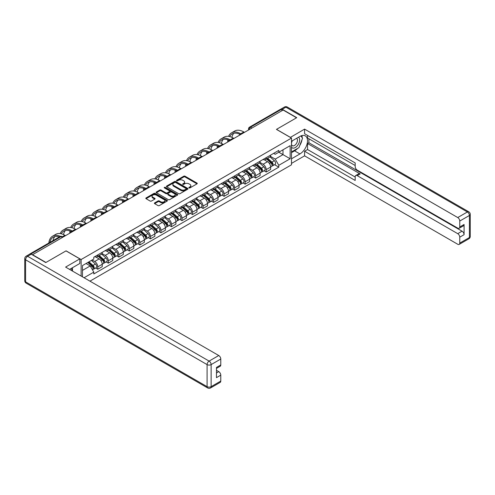<?xml version="1.0" encoding="UTF-8"?>
<svg xmlns="http://www.w3.org/2000/svg" width="495" height="495" viewBox="0 0 495 495"><rect width="100%" height="100%" fill="white"/><g stroke="black" fill="none" stroke-linecap="round" stroke-linejoin="round"><path stroke-width="0.74" d="M189.022 187.914A0.656 0.377 0 0 0 189.95 187.914L196.985 183.849A0.934 0.538 0 0 0 197.258 183.466A0.934 0.538 0 0 0 196.985 183.082L185.062 176.201A0.934 0.538 0 0 0 183.738 176.201L176.703 180.267A0.656 0.377 0 0 0 177.631 180.799L178.54 180.273A2.995 1.732 0 0 1 182.779 180.273L183.775 180.848A2.995 1.732 0 0 1 184.654 182.073A2.995 1.732 0 0 1 183.775 183.292L182.865 183.818A0.656 0.377 0 0 0 183.787 184.357L184.703 183.831A2.995 1.732 0 0 1 188.942 183.831L189.931 184.406A2.995 1.732 0 0 1 190.81 185.625A2.995 1.732 0 0 1 189.931 186.85L189.022 187.376A0.656 0.377 0 0 0 189.022 187.914L189.022 187.376M154.669 202.888A0.934 0.538 0 0 0 154.391 203.272A0.934 0.538 0 0 0 154.669 203.655L158.01 205.586A0.934 0.538 0 0 0 159.334 205.586L167.149 201.075A0.934 0.538 0 0 0 167.428 200.692A0.934 0.538 0 0 0 167.149 200.308L155.232 193.427A0.934 0.538 0 0 0 153.908 193.427L146.093 197.938A0.934 0.538 0 0 0 145.815 198.322A0.934 0.538 0 0 0 146.093 198.705L150.127 201.038A0.934 0.538 0 0 0 151.451 201.038L154.799 199.108A0.934 0.538 0 0 0 155.071 198.724A0.934 0.538 0 0 0 154.799 198.34L152.794 197.183A2.506 1.448 0 0 1 152.064 196.162A2.506 1.448 0 0 1 153.611 194.826A2.506 1.448 0 0 1 156.34 195.135L164.185 199.671A2.506 1.448 0 0 1 164.922 200.692A2.506 1.448 0 0 1 163.375 202.028A2.506 1.448 0 0 1 160.646 201.713L159.334 200.958A0.934 0.538 0 0 0 158.01 200.958L154.669 202.888L154.669 203.655M81.118 259.535L66.07 250.847L45.967 262.455L32.54 254.708L283.128 110.032L296.548 117.785L276.445 129.393L291.493 138.08L81.118 259.535L81.118 276.055M178.608 193.694A0.934 0.538 0 0 0 179.933 193.694L187.747 189.183A0.934 0.538 0 0 0 188.02 188.799A0.934 0.538 0 0 0 187.747 188.416L175.824 181.535A0.934 0.538 0 0 0 174.5 181.535L166.685 186.046A0.934 0.538 0 0 0 166.413 186.429A0.934 0.538 0 0 0 166.685 186.813L178.608 193.694M164.662 188.051A0.656 0.377 0 0 1 165.33 188.143L165.33 187.364L177.451 194.362A0.934 0.538 0 0 1 177.724 194.745A0.934 0.538 0 0 1 177.451 195.129L169.637 199.64A0.934 0.538 0 0 1 168.306 199.64L156.389 192.759L159.73 190.841L159.73 190.061L156.389 191.992A0.934 0.538 0 0 0 156.117 192.376A0.934 0.538 0 0 0 156.389 192.759L156.389 191.992M159.73 190.841A0.934 0.538 0 0 1 161.054 190.841L161.054 190.061A0.934 0.538 0 0 0 159.73 190.061M161.054 190.061L165.893 192.852A0.934 0.538 0 0 0 167.217 192.852L169.432 191.571A0.934 0.538 0 0 0 169.711 191.188A0.934 0.538 0 0 0 169.432 190.81L164.402 187.902A0.656 0.377 0 0 1 165.33 187.364M89.954 281.154L291.493 164.804L291.493 138.08M29.756 254.096A1.906 1.101 -120 0 0 29.49 254.183A1.906 1.101 -120 0 0 29.285 254.368M251.887 128.069L250.47 127.252A1.906 1.101 60 0 0 249.517 127.153L280.077 109.506A1.906 1.101 60 0 1 281.03 109.605L250.47 127.252A1.906 1.101 120 0 0 249.121 129.585L249.121 129.665M282.447 110.422L281.03 109.605M266.186 157.67A4.387 2.537 60 0 1 265.283 159.644L269.732 157.07A4.387 2.537 -120 0 0 270.641 155.102M259.869 162.397L263.086 164.253A4.387 2.537 60 0 1 266.192 169.63L270.641 167.062A4.387 2.537 -120 0 0 267.541 161.686L264.349 159.842M270.641 167.062L270.641 169.439L266.192 172.006L264.052 170.775M265.283 159.644A4.387 2.537 60 0 1 263.117 159.446M266.192 169.63L266.192 172.006M255.661 163.746A4.387 2.537 60 0 1 254.758 165.72L259.207 163.146A4.387 2.537 -120 0 0 260.116 161.178M253.527 176.851L255.661 178.082L260.116 175.515L260.116 173.139A4.387 2.537 -120 0 0 257.016 167.762L253.824 165.924M254.758 165.72A4.387 2.537 60 0 1 252.592 165.522M249.344 168.473L252.561 170.329A4.387 2.537 60 0 1 255.661 175.706L255.661 178.082M245.136 169.828A4.387 2.537 60 0 1 244.227 171.796L248.682 169.228A4.387 2.537 -120 0 0 249.591 167.254M243.002 182.927L245.136 184.159L249.591 181.591L249.591 179.215A4.387 2.537 -120 0 0 246.485 173.838L243.299 172M244.227 171.796A4.387 2.537 60 0 1 242.067 171.598M238.819 174.549L242.036 176.412A4.387 2.537 60 0 1 245.136 181.783L245.136 184.159M234.611 175.904A4.387 2.537 60 0 1 233.702 177.872L238.157 175.304A4.387 2.537 -120 0 0 239.066 173.33M232.477 189.003L234.611 190.241L239.066 187.667L239.066 185.291A4.387 2.537 -120 0 0 235.96 179.914L232.774 178.076M233.702 177.872A4.387 2.537 60 0 1 231.542 177.674M228.294 180.632L231.512 182.488A4.387 2.537 60 0 1 234.611 187.859L234.611 190.241M224.087 181.981A4.387 2.537 60 0 1 223.177 183.948L227.632 181.38A4.387 2.537 -120 0 0 228.542 179.407M221.952 195.079L224.087 196.317L228.542 193.743L228.542 191.367A4.387 2.537 -120 0 0 225.435 185.99L222.249 184.152M223.177 183.948A4.387 2.537 60 0 1 221.018 183.75M217.769 186.708L220.987 188.564A4.387 2.537 60 0 1 224.087 193.941L224.087 196.317M213.562 188.057A4.387 2.537 60 0 1 212.652 190.024L217.107 187.457A4.387 2.537 -120 0 0 218.017 185.483M211.427 201.162L213.562 202.393L218.017 199.819L218.017 197.443A4.387 2.537 -120 0 0 214.91 192.066L211.724 190.228M212.652 190.024A4.387 2.537 60 0 1 210.493 189.826M207.244 192.784L210.455 194.64A4.387 2.537 60 0 1 213.562 200.017L213.562 202.393M203.037 194.133A4.387 2.537 60 0 1 202.127 196.1L206.582 193.533A4.387 2.537 -120 0 0 207.492 191.565M200.902 207.238L203.037 208.469L207.492 205.895L207.492 203.519A4.387 2.537 -120 0 0 204.386 198.142L201.199 196.305M202.127 196.1A4.387 2.537 60 0 1 199.968 195.902M196.719 198.86L199.931 200.716A4.387 2.537 60 0 1 203.037 206.093L203.037 208.469M192.512 200.209A4.387 2.537 60 0 1 191.602 202.183L196.057 199.609A4.387 2.537 -120 0 0 196.967 197.641M190.377 213.314L192.512 214.545L196.967 211.971L196.967 209.595A4.387 2.537 -120 0 0 193.861 204.225L190.674 202.381M191.602 202.183A4.387 2.537 60 0 1 189.443 201.985M186.194 204.936L189.406 206.792A4.387 2.537 60 0 1 192.512 212.169L192.512 214.545M181.987 206.285A4.387 2.537 60 0 1 181.077 208.259L185.532 205.685A4.387 2.537 -120 0 0 186.442 203.717M179.852 219.39L181.987 220.621L186.442 218.054L186.442 215.678A4.387 2.537 -120 0 0 183.336 210.301L180.149 208.457M181.077 208.259A4.387 2.537 60 0 1 178.918 208.061M175.663 211.012L178.881 212.869A4.387 2.537 60 0 1 181.987 218.246L181.987 220.621M171.462 212.361A4.387 2.537 60 0 1 170.552 214.335L175.007 211.761A4.387 2.537 -120 0 0 175.911 209.793M169.327 225.466L171.462 226.698L175.911 224.13L175.911 221.754A4.387 2.537 -120 0 0 172.811 216.377L169.624 214.533M170.552 214.335A4.387 2.537 60 0 1 168.393 214.137M165.138 217.088L168.356 218.945A4.387 2.537 60 0 1 171.462 224.322L171.462 226.698M160.937 218.437A4.387 2.537 60 0 1 160.027 220.411L164.476 217.837A4.387 2.537 -120 0 0 165.386 215.87M158.802 231.542L160.937 232.774L165.386 230.206L165.386 227.83A4.387 2.537 -120 0 0 162.286 222.453L159.099 220.615M160.027 220.411A4.387 2.537 60 0 1 157.868 220.213M154.613 223.165L157.831 225.021A4.387 2.537 60 0 1 160.937 230.398L160.937 232.774M150.412 224.52A4.387 2.537 60 0 1 149.502 226.487L153.951 223.919A4.387 2.537 -120 0 0 154.861 221.946M148.277 237.619L150.412 238.85L154.861 236.282L154.861 233.906A4.387 2.537 -120 0 0 151.761 228.529L148.574 226.691M149.502 226.487A4.387 2.537 60 0 1 147.337 226.289M144.088 229.241L147.306 231.103A4.387 2.537 60 0 1 150.412 236.474L150.412 238.85M139.881 230.596A4.387 2.537 60 0 1 138.977 232.563L143.426 229.996A4.387 2.537 -120 0 0 144.336 228.022M137.746 243.695L139.887 244.932L144.336 242.358L144.336 239.982A4.387 2.537 -120 0 0 141.236 234.605L138.043 232.768M138.977 232.563A4.387 2.537 60 0 1 136.812 232.365M133.563 235.323L136.781 237.179A4.387 2.537 60 0 1 139.887 242.55L139.887 244.932M129.356 236.672A4.387 2.537 60 0 1 128.453 238.64L132.901 236.072A4.387 2.537 -120 0 0 133.811 234.098M127.221 249.771L129.356 251.008L133.811 248.434L133.811 246.058A4.387 2.537 -120 0 0 130.711 240.681L127.518 238.844M128.453 238.64A4.387 2.537 60 0 1 126.287 238.442M123.038 241.399L126.256 243.255A4.387 2.537 60 0 1 129.356 248.632L129.356 251.008M118.831 242.748A4.387 2.537 60 0 1 117.921 244.716L122.376 242.148A4.387 2.537 -120 0 0 123.286 240.174M116.696 255.853L118.831 257.084L123.286 254.51L123.286 252.134A4.387 2.537 -120 0 0 120.18 246.758L116.993 244.92M117.921 244.716A4.387 2.537 60 0 1 115.762 244.518M112.514 247.475L115.731 249.332A4.387 2.537 60 0 1 118.831 254.708L118.831 257.084M108.306 248.824A4.387 2.537 60 0 1 107.396 250.792L111.851 248.224A4.387 2.537 -120 0 0 112.761 246.256M106.171 261.929L108.306 263.161L112.761 260.587L112.761 258.211A4.387 2.537 -120 0 0 109.655 252.84L106.468 250.996M107.396 250.792A4.387 2.537 60 0 1 105.237 250.594M101.989 253.551L105.206 255.408A4.387 2.537 60 0 1 108.306 260.785L108.306 263.161M97.781 254.9A4.387 2.537 60 0 1 96.872 256.874L101.326 254.3A4.387 2.537 -120 0 0 102.236 252.332M95.646 268.005L97.781 269.237L102.236 266.663L102.236 264.287A4.387 2.537 -120 0 0 99.13 258.916L95.943 257.072M96.872 256.874A4.387 2.537 60 0 1 94.712 256.676M92.113 260.005L94.681 261.484A4.387 2.537 60 0 1 97.781 266.861L97.781 269.237M273.642 153.37L275.232 154.285L290.144 145.672L282.992 149.806L282.992 154.632L275.232 159.112L270.394 156.321M82.467 276.835L82.467 265.574L93.802 259.027L93.802 257.202L278.809 150.387L278.809 152.219L290.144 158.765L278.809 165.305L275.232 159.112M290.144 145.672L290.144 158.765M82.467 270.406L90.226 265.926L93.802 272.12L93.802 273.952L278.809 167.137L278.809 165.305M93.802 272.12L84.051 277.751M90.226 265.926L86.043 263.507M274.583 164.699L278.809 167.137M189.282 188.007L189.931 187.63A2.995 1.732 0 0 0 190.81 186.405L190.81 185.625M184.654 182.073L184.654 182.853A2.995 1.732 0 0 1 183.775 184.072L183.125 184.449M196.985 183.082L196.985 183.849L185.062 176.981A0.934 0.538 0 0 0 183.738 176.981L176.963 180.892M187.735 189.189L175.824 182.315A0.934 0.538 0 0 0 174.5 182.315L166.697 186.819M186.089 189.065A0.656 0.377 0 0 0 186.089 188.533L175.626 182.494A0.656 0.377 0 0 0 174.698 182.494L173.739 183.045A2.995 1.732 0 0 0 172.86 184.27A2.995 1.732 0 0 0 173.739 185.495L180.892 189.622A2.995 1.732 0 0 0 185.13 189.622L186.089 189.065L186.089 189.845A0.656 0.377 0 0 0 186.281 189.579L186.281 188.799M172.86 184.27L172.86 185.05A2.995 1.732 0 0 0 173.739 186.275L173.739 185.495M186.089 189.845L185.13 190.402A2.995 1.732 0 0 1 180.892 190.402L173.739 186.275M161.054 190.841L165.893 193.632A0.934 0.538 0 0 0 167.217 193.632L169.432 192.351A0.934 0.538 0 0 0 169.711 191.967L169.711 191.188M165.33 188.143L177.439 195.135M170.911 195.748A2.506 1.448 0 0 0 173.64 196.063A2.506 1.448 0 0 0 175.187 194.727A2.506 1.448 0 0 0 174.45 193.706L171.685 192.11A0.934 0.538 0 0 0 170.36 192.11L168.145 193.39A0.934 0.538 0 0 0 167.867 193.774A0.934 0.538 0 0 0 168.145 194.151L170.911 195.748L170.911 196.527A2.506 1.448 0 0 0 173.64 196.843A2.506 1.448 0 0 0 175.187 195.506L175.187 194.727M167.867 193.774L167.867 194.547A0.934 0.538 0 0 0 168.145 194.931L168.145 194.151M170.911 196.527L168.145 194.931M164.922 200.692L164.922 201.471A2.506 1.448 0 0 1 163.375 202.808A2.506 1.448 0 0 1 160.646 202.492L159.334 201.737A0.934 0.538 0 0 0 158.01 201.737L154.681 203.662M152.064 196.162L152.064 196.942A2.506 1.448 0 0 0 152.794 197.963L152.794 197.183M154.786 199.114L152.794 197.963M167.137 201.081L155.232 194.207A0.934 0.538 0 0 0 153.908 194.207L146.105 198.712M266.496 158.945L270.784 162.768A2.388 1.38 60 0 1 271.532 166.456L270.641 166.97M266.607 159.044L268.624 160.207M266.929 158.691L271.699 162.948A1.145 0.662 60 0 1 272.058 164.724A1.145 0.662 60 0 1 271.953 164.761M267.64 158.282L271.928 162.106A2.388 1.38 60 0 1 272.677 165.794A2.388 1.38 60 0 1 271.959 165.874M270.035 156.847L274.36 160.702A2.388 1.38 60 0 1 275.109 164.396L272.677 165.794M244.462 132.351L243.825 131.979A18.414 10.63 -120 0 0 234.618 131.07L231.512 132.864A18.414 10.63 -120 0 0 228.579 136.354M240.799 133.817L240.719 133.774A18.414 10.63 -120 0 0 231.512 132.864M227.768 139.745A18.414 10.63 -120 0 0 227.7 141.292L227.7 142.034M228.579 141.527A17.177 9.919 60 0 1 228.671 140.097M229.692 136.564A17.177 9.919 60 0 1 232.13 133.935A17.177 9.919 60 0 1 239.908 134.349M231.92 137.35A17.177 9.919 60 0 1 233.826 133.285M255.971 165.021L260.259 168.845A2.388 1.38 60 0 1 261.007 172.532L260.116 173.046M256.082 165.12L258.099 166.283M256.404 164.767L261.174 169.03A1.145 0.662 60 0 1 261.533 170.8A1.145 0.662 60 0 1 261.428 170.837M257.115 164.359L261.403 168.182A2.388 1.38 60 0 1 262.152 171.87A2.388 1.38 60 0 1 261.434 171.951M259.504 162.923L263.835 166.784A2.388 1.38 60 0 1 264.584 170.472L262.152 171.87M245.446 171.097L249.734 174.921A2.388 1.38 60 0 1 250.482 178.608L249.591 179.128M245.557 171.196L247.574 172.365M245.873 170.843L250.649 175.106A1.145 0.662 60 0 1 251.008 176.876A1.145 0.662 60 0 1 250.903 176.919M246.59 170.435L250.878 174.259A2.388 1.38 60 0 1 251.627 177.946A2.388 1.38 60 0 1 250.909 178.027M248.979 168.999L253.31 172.86A2.388 1.38 60 0 1 254.059 176.548L251.627 177.946M290.342 137.418L304.58 129.121L457.739 217.546L467.385 211.971L285.893 107.186L282.249 109.29L296.752 117.668L276.513 129.35L290.342 137.338M291.493 141.273L299.927 136.403A10.735 6.2 120 0 1 305.291 135.871A10.735 6.2 120 0 1 306.937 144.472A10.735 6.2 120 0 1 299.927 153.933L291.493 158.802M291.493 163.399L304.58 155.845L304.58 151.247L355.181 180.458L355.181 176.802A2.865 1.652 -120 0 1 355.775 175.49A2.865 1.652 -120 0 1 357.211 175.632L457.739 233.671L462.058 231.177A2.865 1.652 60 0 1 464.081 234.686L464.081 224.476A2.865 1.652 60 0 1 463.487 225.788L459.168 228.282A2.865 1.652 -120 0 0 459.762 226.97L459.762 221.048A2.865 1.652 -120 0 0 457.739 217.546M308.899 138.779L308.899 142.752L307.55 143.531L307.55 149.533L304.58 151.247M307.55 135.432L307.55 138L355.181 165.503M459.168 228.282A2.865 1.652 -120 0 1 457.739 228.139L357.211 170.101A2.865 1.652 -120 0 1 355.181 166.592L355.181 162.929L304.58 133.718L304.58 129.121M304.58 155.845L457.739 244.264A2.865 1.652 -120 0 0 459.168 244.406A2.865 1.652 -120 0 0 459.762 243.101L459.762 237.179A2.865 1.652 -120 0 0 457.739 233.671M282.249 109.29A2.865 1.652 -120 0 0 280.813 109.148A2.865 1.652 -120 0 0 280.51 109.426M307.55 143.531L360.174 173.918L357.211 175.632M308.899 142.752L462.058 231.177M307.55 149.533L355.181 177.031M355.775 175.49L358.745 173.776A2.865 1.652 60 0 1 360.174 173.918M291.493 152.646L294.593 150.857A10.735 6.2 120 0 0 297.569 148.438M299.698 145.629A10.735 6.2 120 0 0 302.012 139.67M302.185 137.752A10.735 6.2 120 0 0 301.919 135.562M31.253 254.201L27.615 256.305A2.865 1.652 -120 0 0 26.179 256.163L29.824 254.059A2.865 1.652 60 0 1 31.253 254.201L45.763 262.573L66.002 250.891L79.837 258.873L79.837 263.47L70.253 269.002A10.735 6.2 120 0 0 69.609 269.41M79.837 258.873L65.6 267.096L218.759 355.521A2.865 1.652 60 0 1 220.782 359.024L220.782 364.945A2.865 1.652 60 0 1 220.188 366.257L216.463 368.41M72.48 270.301L72.48 267.715M216.463 372.97L218.759 371.646A2.865 1.652 60 0 1 220.782 375.154L220.782 381.076A2.865 1.652 60 0 1 220.188 382.381L210.542 387.956A2.865 1.652 -120 0 0 211.136 386.644L220.782 381.076M220.782 364.945L216.463 367.439L216.463 377.648L220.782 375.154M218.759 371.646L216.463 370.322M291.493 147.232A6.2 3.583 120 0 0 296.425 146.699A6.2 3.583 120 0 0 299.654 139.949A6.2 3.583 120 0 0 298.528 137.208M292.013 140.97A6.2 3.583 120 0 0 291.493 142.09M291.493 144.163A4.245 2.45 120 0 0 292.347 145.697A4.245 2.45 120 0 0 295.62 144.559A4.245 2.45 120 0 0 297.47 140.283A4.245 2.45 120 0 0 296.592 138.34A4.245 2.45 120 0 0 296.579 138.334M292.359 140.772A4.245 2.45 120 0 0 291.493 143.315M300.898 135.915L302.556 138.272L298.912 147.665L291.629 151.866M71.187 268.463L72.746 271.223M233.937 138.427L233.3 138.062A18.414 10.63 -120 0 0 224.093 137.146L220.987 138.94A18.414 10.63 -120 0 0 218.054 142.436M230.274 139.899L230.194 139.85A18.414 10.63 -120 0 0 220.987 138.94M217.243 145.821A18.414 10.63 -120 0 0 217.169 147.368L217.169 148.11M218.054 147.603A17.177 9.919 60 0 1 218.147 146.174M219.167 142.64A17.177 9.919 60 0 1 221.605 140.011A17.177 9.919 60 0 1 229.383 140.425M221.395 143.426A17.177 9.919 60 0 1 223.301 139.361M223.412 144.503L222.775 144.138A18.414 10.63 -120 0 0 213.562 143.222L210.462 145.016A18.414 10.63 -120 0 0 207.529 148.512M219.749 145.976L219.669 145.926A18.414 10.63 -120 0 0 210.462 145.016M206.718 151.897A18.414 10.63 -120 0 0 206.644 153.444L206.644 154.186M207.529 153.679A17.177 9.919 60 0 1 207.622 152.25M208.643 148.717A17.177 9.919 60 0 1 211.08 146.087A17.177 9.919 60 0 1 218.858 146.501M210.87 149.502A17.177 9.919 60 0 1 212.776 145.437M234.915 177.173L239.209 180.997A2.388 1.38 60 0 1 239.957 184.691L239.066 185.204M235.032 177.272L237.049 178.441M235.348 176.925L240.125 181.182A1.145 0.662 60 0 1 240.483 182.952A1.145 0.662 60 0 1 240.378 182.995M236.065 176.511L240.353 180.335A2.388 1.38 60 0 1 241.102 184.029A2.388 1.38 60 0 1 240.384 184.103M238.454 175.075L242.785 178.936A2.388 1.38 60 0 1 243.534 182.624L241.102 184.029M224.39 183.249L228.684 187.079A2.388 1.38 60 0 1 229.433 190.767L228.542 191.28M224.507 183.348L226.524 184.517M224.823 183.001L229.6 187.258A1.145 0.662 60 0 1 229.958 189.028A1.145 0.662 60 0 1 229.853 189.071M225.541 182.587L229.829 186.417A2.388 1.38 60 0 1 230.577 190.105A2.388 1.38 60 0 1 229.859 190.179M227.929 181.151L232.254 185.012A2.388 1.38 60 0 1 233.003 188.7L230.577 190.105M213.865 189.325L218.153 193.155A2.388 1.38 60 0 1 218.901 196.843L218.017 197.356M213.982 189.43L215.999 190.594M214.298 189.078L219.075 193.335A1.145 0.662 60 0 1 219.434 195.104A1.145 0.662 60 0 1 219.328 195.148M215.016 188.663L219.304 192.493A2.388 1.38 60 0 1 220.052 196.181A2.388 1.38 60 0 1 219.328 196.255M217.404 187.228L221.729 191.089A2.388 1.38 60 0 1 222.478 194.776L220.052 196.181M212.887 150.585L212.244 150.214A18.414 10.63 -120 0 0 203.037 149.298L199.937 151.093A18.414 10.63 -120 0 0 197.004 154.589M209.224 152.052L209.144 152.002A18.414 10.63 -120 0 0 199.937 151.093M196.193 157.979A18.414 10.63 -120 0 0 196.119 159.52L196.119 160.262M196.998 159.755A17.177 9.919 60 0 1 197.097 158.326M198.118 154.799A17.177 9.919 60 0 1 200.555 152.169A17.177 9.919 60 0 1 208.333 152.578M200.345 155.578A17.177 9.919 60 0 1 202.251 151.513M202.362 156.661L201.719 156.29A18.414 10.63 -120 0 0 192.512 155.374L189.412 157.169A18.414 10.63 -120 0 0 186.479 160.665M198.699 158.128L198.619 158.078A18.414 10.63 -120 0 0 189.412 157.169M185.668 164.055A18.414 10.63 -120 0 0 185.594 165.602L185.594 166.339M186.473 165.831A17.177 9.919 60 0 1 186.565 164.402M187.593 160.875A17.177 9.919 60 0 1 190.031 158.245A17.177 9.919 60 0 1 197.808 158.66M189.82 161.655A17.177 9.919 60 0 1 191.726 157.589M191.837 162.737L191.194 162.366A18.414 10.63 -120 0 0 181.987 161.457L178.887 163.245A18.414 10.63 -120 0 0 175.954 166.741M188.174 164.204L188.094 164.161A18.414 10.63 -120 0 0 178.887 163.245M175.143 170.131A18.414 10.63 -120 0 0 175.069 171.678L175.069 172.415M175.948 171.907A17.177 9.919 60 0 1 176.041 170.478M177.068 166.951A17.177 9.919 60 0 1 179.506 164.321A17.177 9.919 60 0 1 187.283 164.736M179.295 167.731A17.177 9.919 60 0 1 181.195 163.672M203.34 195.401L207.628 199.231A2.388 1.38 60 0 1 208.376 202.919L207.492 203.433M203.457 195.506L205.475 196.67M203.773 195.154L208.544 199.411A1.145 0.662 60 0 1 208.909 201.18A1.145 0.662 60 0 1 208.803 201.224M204.491 194.739L208.779 198.569A2.388 1.38 60 0 1 209.527 202.257A2.388 1.38 60 0 1 208.803 202.331M206.879 193.304L211.204 197.165A2.388 1.38 60 0 1 211.953 200.852L209.527 202.257M181.312 168.814L180.669 168.442A18.414 10.63 -120 0 0 171.462 167.533L168.356 169.321A18.414 10.63 -120 0 0 165.429 172.817M177.643 170.28L177.569 170.237A18.414 10.63 -120 0 0 168.356 169.321M164.618 176.208A18.414 10.63 -120 0 0 164.544 177.754L164.544 178.491M165.423 177.983A17.177 9.919 60 0 1 165.516 176.554M166.543 173.027A17.177 9.919 60 0 1 168.981 170.398A17.177 9.919 60 0 1 176.758 170.812M168.77 173.807A17.177 9.919 60 0 1 170.67 169.748M192.815 201.477L197.103 205.307A2.388 1.38 60 0 1 197.851 208.995L196.96 209.509M192.926 201.583L194.95 202.746M193.248 201.23L198.019 205.487A1.145 0.662 60 0 1 198.377 207.256A1.145 0.662 60 0 1 198.278 207.3M193.96 200.815L198.254 204.645A2.388 1.38 60 0 1 199.002 208.333A2.388 1.38 60 0 1 198.278 208.407M196.354 199.38L200.679 203.241A2.388 1.38 60 0 1 201.428 206.929L199.002 208.333M170.787 174.89L170.144 174.518A18.414 10.63 -120 0 0 160.937 173.609L157.831 175.397A18.414 10.63 -120 0 0 154.904 178.893M167.118 176.356L167.044 176.313A18.414 10.63 -120 0 0 157.831 175.397M154.094 182.284A18.414 10.63 -120 0 0 154.019 183.831L154.019 184.567M154.898 184.06A17.177 9.919 60 0 1 154.991 182.63M156.018 179.103A17.177 9.919 60 0 1 158.456 176.474A17.177 9.919 60 0 1 166.227 176.888M158.245 179.889A17.177 9.919 60 0 1 160.145 175.824M182.29 207.554L186.578 211.384A2.388 1.38 60 0 1 187.327 215.071L186.436 215.585M182.401 207.659L184.425 208.822M182.723 207.306L187.494 211.563A1.145 0.662 60 0 1 187.853 213.339A1.145 0.662 60 0 1 187.747 213.376M183.435 206.891L187.729 210.722A2.388 1.38 60 0 1 188.477 214.409A2.388 1.38 60 0 1 187.754 214.49M185.829 205.456L190.154 209.317A2.388 1.38 60 0 1 190.903 213.005L188.477 214.409M160.262 180.966L159.619 180.595A18.414 10.63 -120 0 0 150.412 179.685L147.306 181.479A18.414 10.63 -120 0 0 144.379 184.969M156.593 182.432L156.513 182.389A18.414 10.63 -120 0 0 147.306 181.479M143.569 188.36A18.414 10.63 -120 0 0 143.494 189.907L143.494 190.649M144.373 190.142A17.177 9.919 60 0 1 144.466 188.706M145.487 185.179A17.177 9.919 60 0 1 147.931 182.55A17.177 9.919 60 0 1 155.702 182.964M147.72 185.965A17.177 9.919 60 0 1 149.62 181.9M171.765 213.636L176.053 217.46A2.388 1.38 60 0 1 176.802 221.147L175.911 221.661M171.876 213.735L173.9 214.898M172.198 213.382L176.969 217.639A1.145 0.662 60 0 1 177.328 219.415A1.145 0.662 60 0 1 177.222 219.452M172.91 212.974L177.198 216.798A2.388 1.38 60 0 1 177.953 220.485A2.388 1.38 60 0 1 177.229 220.566M175.304 211.538L179.629 215.393A2.388 1.38 60 0 1 180.378 219.087L177.953 220.485M149.738 187.042L149.094 186.671A18.414 10.63 -120 0 0 139.887 185.761L136.781 187.556A18.414 10.63 -120 0 0 133.854 191.045M146.068 188.508L145.988 188.465A18.414 10.63 -120 0 0 136.781 187.556M133.044 194.436A18.414 10.63 -120 0 0 132.969 195.983L132.969 196.725M133.848 196.218A17.177 9.919 60 0 1 133.941 194.789M134.962 191.256A17.177 9.919 60 0 1 137.4 188.626A17.177 9.919 60 0 1 145.177 189.041M137.195 192.041A17.177 9.919 60 0 1 139.095 187.976M161.24 219.712L165.528 223.536A2.388 1.38 60 0 1 166.277 227.224L165.386 227.737M161.351 219.811L163.375 220.974M161.673 219.458L166.444 223.721A1.145 0.662 60 0 1 166.803 225.491A1.145 0.662 60 0 1 166.697 225.528M162.385 219.05L166.673 222.874A2.388 1.38 60 0 1 167.421 226.562A2.388 1.38 60 0 1 166.704 226.642M164.779 217.614L169.104 221.475A2.388 1.38 60 0 1 169.853 225.163L167.421 226.562M139.206 193.118L138.569 192.753A18.414 10.63 -120 0 0 129.362 191.837L126.256 193.632A18.414 10.63 -120 0 0 123.329 197.128M135.543 194.591L135.463 194.541A18.414 10.63 -120 0 0 126.256 193.632M122.519 200.512A18.414 10.63 -120 0 0 122.444 202.059L122.444 202.802M123.323 202.294A17.177 9.919 60 0 1 123.416 200.865M124.437 197.332A17.177 9.919 60 0 1 126.875 194.702A17.177 9.919 60 0 1 134.652 195.117M126.671 198.118A17.177 9.919 60 0 1 128.57 194.052M150.715 225.788L155.003 229.612A2.388 1.38 60 0 1 155.752 233.3L154.861 233.819M150.827 225.887L152.844 227.056M151.148 225.534L155.919 229.798A1.145 0.662 60 0 1 156.278 231.567A1.145 0.662 60 0 1 156.173 231.611M151.86 225.126L156.148 228.95A2.388 1.38 60 0 1 156.896 232.638A2.388 1.38 60 0 1 156.179 232.718M154.254 223.69L158.579 227.552A2.388 1.38 60 0 1 159.328 231.239L156.896 232.638M128.681 199.194L128.044 198.829A18.414 10.63 -120 0 0 118.837 197.913L115.731 199.708A18.414 10.63 -120 0 0 112.804 203.204M125.018 200.667L124.938 200.617A18.414 10.63 -120 0 0 115.731 199.708M111.988 206.588A18.414 10.63 -120 0 0 111.919 208.135L111.919 208.878M112.798 208.37A17.177 9.919 60 0 1 112.891 206.941M113.912 203.408A17.177 9.919 60 0 1 116.35 200.778A17.177 9.919 60 0 1 124.127 201.193M116.139 204.194A17.177 9.919 60 0 1 118.045 200.129M140.19 231.864L144.478 235.688A2.388 1.38 60 0 1 145.227 239.382L144.336 239.896M140.302 231.963L142.319 233.133M140.623 231.617L145.394 235.874A1.145 0.662 60 0 1 145.753 237.643A1.145 0.662 60 0 1 145.648 237.687M141.335 231.202L145.623 235.026A2.388 1.38 60 0 1 146.371 238.72A2.388 1.38 60 0 1 145.654 238.794M143.729 229.767L148.055 233.628A2.388 1.38 60 0 1 148.803 237.315L146.371 238.72M118.157 205.276L117.519 204.905A18.414 10.63 -120 0 0 108.312 203.99L105.206 205.784A18.414 10.63 -120 0 0 102.273 209.28M114.493 206.743L114.413 206.693A18.414 10.63 -120 0 0 105.206 205.784M101.463 212.671A18.414 10.63 -120 0 0 101.395 214.211L101.395 214.954M102.273 214.446A17.177 9.919 60 0 1 102.366 213.017M103.387 209.49A17.177 9.919 60 0 1 105.825 206.861A17.177 9.919 60 0 1 113.603 207.269M105.614 210.27A17.177 9.919 60 0 1 107.52 206.205M129.665 237.94L133.953 241.77A2.388 1.38 60 0 1 134.702 245.458L133.811 245.972M129.777 238.039L131.794 239.209M130.098 237.693L134.869 241.95A1.145 0.662 60 0 1 135.228 243.719A1.145 0.662 60 0 1 135.123 243.763M130.81 237.278L135.098 241.108A2.388 1.38 60 0 1 135.847 244.796A2.388 1.38 60 0 1 135.129 244.87M133.198 235.843L137.53 239.704A2.388 1.38 60 0 1 138.278 243.392L135.847 244.796M107.632 211.353L106.994 210.981A18.414 10.63 -120 0 0 97.787 210.066L94.681 211.86A18.414 10.63 -120 0 0 91.748 215.356M103.969 212.819L103.888 212.77A18.414 10.63 -120 0 0 94.681 211.86M90.938 218.747A18.414 10.63 -120 0 0 90.863 220.294L90.863 221.03M91.748 220.523A17.177 9.919 60 0 1 91.841 219.093M92.862 215.566A17.177 9.919 60 0 1 95.3 212.937A17.177 9.919 60 0 1 103.078 213.351M95.09 216.346A17.177 9.919 60 0 1 96.995 212.281M119.14 244.016L123.428 247.847A2.388 1.38 60 0 1 124.177 251.534L123.286 252.048M119.252 244.122L121.269 245.285M119.567 243.769L124.344 248.026A1.145 0.662 60 0 1 124.703 249.796A1.145 0.662 60 0 1 124.598 249.839M120.285 243.354L124.573 247.184A2.388 1.38 60 0 1 125.322 250.872A2.388 1.38 60 0 1 124.604 250.946M122.673 241.919L127.005 245.78A2.388 1.38 60 0 1 127.753 249.468L125.322 250.872M97.107 217.429L96.469 217.058A18.414 10.63 -120 0 0 87.256 216.148L84.156 217.936A18.414 10.63 -120 0 0 81.223 221.432M93.444 218.895L93.363 218.852A18.414 10.63 -120 0 0 84.156 217.936M80.413 224.823A18.414 10.63 -120 0 0 80.339 226.37L80.339 227.106M81.223 226.599A17.177 9.919 60 0 1 81.316 225.169M82.337 221.642A17.177 9.919 60 0 1 84.775 219.013A17.177 9.919 60 0 1 92.553 219.427M84.565 222.422A17.177 9.919 60 0 1 86.47 218.363M108.609 250.093L112.903 253.923A2.388 1.38 60 0 1 113.652 257.61L112.761 258.124M108.727 250.198L110.744 251.361M109.042 249.845L113.819 254.102A1.145 0.662 60 0 1 114.178 255.872A1.145 0.662 60 0 1 114.073 255.915M109.76 249.431L114.048 253.261A2.388 1.38 60 0 1 114.797 256.948A2.388 1.38 60 0 1 114.079 257.023M112.148 247.995L116.48 251.856A2.388 1.38 60 0 1 117.228 255.544L114.797 256.948M86.582 223.505L85.938 223.134A18.414 10.63 -120 0 0 76.731 222.224L73.631 224.012A18.414 10.63 -120 0 0 70.698 227.508M82.919 224.971L82.838 224.928A18.414 10.63 -120 0 0 73.631 224.012M69.888 230.899A18.414 10.63 -120 0 0 69.814 232.446L69.814 233.182M70.692 232.675A17.177 9.919 60 0 1 70.791 231.245M71.812 227.719A17.177 9.919 60 0 1 74.25 225.089A17.177 9.919 60 0 1 82.028 225.503M74.04 228.498A17.177 9.919 60 0 1 75.945 224.439M98.084 256.169L102.378 259.999A2.388 1.38 60 0 1 103.127 263.687L102.236 264.2M98.202 256.274L100.219 257.437M98.517 255.921L103.294 260.178A1.145 0.662 60 0 1 103.653 261.948A1.145 0.662 60 0 1 103.548 261.991M99.235 255.507L103.523 259.337A2.388 1.38 60 0 1 104.272 263.024A2.388 1.38 60 0 1 103.554 263.099M101.624 254.071L105.949 257.932A2.388 1.38 60 0 1 106.703 261.62L104.272 263.024M76.057 229.581L75.413 229.21A18.414 10.63 -120 0 0 66.206 228.3L63.106 230.088A18.414 10.63 -120 0 0 60.173 233.584M72.394 231.047L72.313 231.004A18.414 10.63 -120 0 0 63.106 230.088M61.287 233.795A17.177 9.919 60 0 1 63.725 231.165A17.177 9.919 60 0 1 71.503 231.58M63.515 234.581A17.177 9.919 60 0 1 65.42 230.515M87.825 262.48L91.847 266.075A2.388 1.38 60 0 1 92.596 269.763L92.478 269.831M87.862 262.461L89.694 263.513M88.258 262.232L92.769 266.254A1.145 0.662 60 0 1 93.128 268.03A1.145 0.662 60 0 1 93.023 268.067M88.97 261.818L92.998 265.413A2.388 1.38 60 0 1 93.747 269.101A2.388 1.38 60 0 1 93.023 269.181M91.402 260.42L95.424 264.008A2.388 1.38 60 0 1 96.172 267.696L93.747 269.101M65.532 235.657L64.888 235.286A18.414 10.63 -120 0 0 55.681 234.376L52.581 236.171A18.414 10.63 -120 0 0 48.844 243.014M60.421 236.375A18.414 10.63 -120 0 0 52.581 236.171M49.896 242.401A17.177 9.919 60 0 1 53.2 237.241A17.177 9.919 60 0 1 59.32 236.963M52.996 240.613A17.177 9.919 60 0 1 54.889 236.591M249.189 129.628L249.121 129.585A1.906 1.101 0 0 1 248.558 128.805L248.558 129.987M108.306 260.785L112.761 258.211M118.831 254.708L123.286 252.134M129.356 248.632L133.811 246.058M139.887 242.55L144.336 239.982M150.412 236.474L154.861 233.906M160.937 230.398L165.386 227.83M171.462 224.322L175.911 221.754M181.987 218.246L186.442 215.678M192.512 212.169L196.967 209.595M203.037 206.093L207.492 203.519M213.562 200.017L218.017 197.443M224.087 193.941L228.542 191.367M234.611 187.859L239.066 185.291M245.136 181.783L249.591 179.215M255.661 175.706L260.116 173.139M97.781 266.861L102.236 264.287M94.681 261.484L99.13 258.916M105.206 255.408L109.655 252.84M115.731 249.332L120.18 246.758M126.256 243.255L130.711 240.681M136.781 237.179L141.236 234.605M147.306 231.103L151.761 228.529M157.831 225.021L162.286 222.453M168.356 218.945L172.811 216.377M178.881 212.869L183.336 210.301M189.406 206.792L193.861 204.225M199.931 200.716L204.386 198.142M210.455 194.64L214.91 192.066M220.987 188.564L225.435 185.99M231.512 182.488L235.96 179.914M242.036 176.412L246.485 173.838M252.561 170.329L257.016 167.762M263.086 164.253L267.541 161.686M241.715 133.941A1.906 1.101 120 0 0 240.873 134.423M231.19 140.017A1.906 1.101 120 0 0 230.348 140.506M220.665 146.093A1.906 1.101 120 0 0 219.823 146.582M210.14 152.169A1.906 1.101 120 0 0 209.292 152.658M199.615 158.245A1.906 1.101 120 0 0 198.767 158.734M189.084 164.321A1.906 1.101 120 0 0 188.242 164.81M178.559 170.398A1.906 1.101 120 0 0 177.717 170.886M168.034 176.48A1.906 1.101 120 0 0 167.192 176.963M157.509 182.556A1.906 1.101 120 0 0 156.667 183.039M146.984 188.632A1.906 1.101 120 0 0 146.143 189.115M136.459 194.708A1.906 1.101 120 0 0 135.618 195.197M125.934 200.784A1.906 1.101 120 0 0 125.093 201.273M115.409 206.861A1.906 1.101 120 0 0 114.568 207.349M104.884 212.937A1.906 1.101 120 0 0 104.043 213.425M94.359 219.013A1.906 1.101 120 0 0 93.518 219.502M83.834 225.089A1.906 1.101 120 0 0 82.987 225.578M73.309 231.171A1.906 1.101 120 0 0 72.462 231.654M62.426 237.452L61.009 236.635L30.882 254.028M62.989 237.13L61.968 236.536A1.906 1.101 120 0 0 61.009 236.635A1.906 1.101 60 0 0 60.056 236.536L29.49 254.183M189.931 187.63L189.931 186.85M182.865 184.357L182.865 183.818M183.775 184.072L183.775 183.292M176.703 180.799L176.703 180.267M183.738 176.981L183.738 176.201M185.062 176.981L185.062 176.201M166.685 186.813L166.685 186.046M174.5 182.315L174.5 181.535M175.824 182.315L175.824 181.535M187.747 189.183L187.747 188.416M180.892 190.402L180.892 189.622M185.13 190.402L185.13 189.622M165.893 193.632L165.893 192.852M167.217 193.632L167.217 192.852M169.432 192.351L169.432 191.571M177.451 195.129L177.451 194.362M158.01 201.737L158.01 200.958M159.334 201.737L159.334 200.958M160.646 202.492L160.646 201.713M154.799 199.108L154.799 198.34M146.093 198.705L146.093 197.938M153.908 194.207L153.908 193.427M155.232 194.207L155.232 193.427M167.149 201.075L167.149 200.308M270.784 162.768L269.447 163.542M272.293 164.198L271.866 164.445M274.36 160.702L271.928 162.106M240.719 133.774L243.825 131.979M260.259 168.845L258.922 169.618M261.768 170.274L261.341 170.521M263.835 166.784L261.403 168.182M249.734 174.921L248.397 175.694M251.243 176.35L250.817 176.597M253.31 172.86L250.878 174.259M459.762 226.97L464.081 224.476M464.081 234.686L459.762 237.179M459.762 243.101L469.409 237.526L469.409 215.48L459.762 221.048M294.593 150.857L299.927 153.933M469.409 237.526A2.865 1.652 60 0 1 468.821 238.838A2.865 2.865 0 0 0 470.25 236.356A2.865 1.652 180 0 1 469.409 237.526M469.409 215.48A2.865 1.652 0 0 0 470.25 214.31A2.865 2.865 0 0 0 468.821 211.829A2.865 1.652 -60 0 0 467.385 211.971A2.865 1.652 60 0 1 469.409 215.48M280.813 109.148L284.458 107.044A2.865 1.652 60 0 1 285.893 107.186A2.865 1.652 -60 0 1 287.323 107.044L468.821 211.829M26.179 256.163A2.865 2.865 0 0 0 24.75 258.644A2.865 1.652 180 0 0 25.591 259.807A2.865 1.652 -60 0 1 27.615 256.305L209.107 361.09A2.865 1.652 -60 0 0 207.083 364.598L25.591 259.807L25.591 281.859L207.083 386.644L207.083 364.598A2.865 1.652 0 0 0 211.136 364.598L211.136 386.644A2.865 1.652 180 0 1 207.083 386.644A2.865 1.652 -60 0 0 207.677 387.956A2.865 2.865 0 0 0 210.542 387.956M220.782 359.024L211.136 364.598A2.865 1.652 -120 0 0 209.107 361.09L218.759 355.521M26.179 283.171A2.865 1.652 -60 0 1 25.591 281.859A2.865 1.652 0 0 1 24.75 280.69A2.865 2.865 0 0 0 26.179 283.171L207.677 387.956M230.194 139.85L233.3 138.062M219.669 145.926L222.775 144.138M239.209 180.997L237.866 181.77M240.719 182.426L240.292 182.674M242.785 178.936L240.353 180.335M228.684 187.079L227.341 187.846M230.194 188.502L229.767 188.75M232.254 185.012L229.829 186.417M218.153 193.155L216.816 193.922M219.669 194.578L219.236 194.832M221.729 191.089L219.304 192.493M209.144 152.002L212.244 150.214M198.619 158.078L201.719 156.29M188.094 164.161L191.194 162.366M207.628 199.231L206.291 200.005M209.144 200.661L208.711 200.908M211.204 197.165L208.779 198.569M177.569 170.237L180.669 168.442M197.103 205.307L195.766 206.081M198.619 206.737L198.186 206.984M200.679 203.241L198.254 204.645M167.044 176.313L170.144 174.518M186.578 211.384L185.241 212.157M188.094 212.813L187.661 213.06M190.154 209.317L187.729 210.722M156.513 182.389L159.619 180.595M176.053 217.46L174.716 218.233M177.569 218.889L177.136 219.137M179.629 215.393L177.198 216.798M145.988 188.465L149.094 186.671M165.528 223.536L164.192 224.309M167.044 224.965L166.611 225.213M169.104 221.475L166.673 222.874M135.463 194.541L138.569 192.753M155.003 229.612L153.667 230.385M156.513 231.041L156.086 231.289M158.579 227.552L156.148 228.95M124.938 200.617L128.044 198.829M144.478 235.688L143.142 236.462M145.988 237.117L145.561 237.365M148.055 233.628L145.623 235.026M114.413 206.693L117.519 204.905M133.953 241.77L132.617 242.538M135.463 243.194L135.036 243.441M137.53 239.704L135.098 241.108M103.888 212.77L106.994 210.981M123.428 247.847L122.092 248.614M124.938 249.27L124.511 249.523M127.005 245.78L124.573 247.184M93.363 218.852L96.469 217.058M112.903 253.923L111.561 254.696M114.413 255.352L113.986 255.599M116.48 251.856L114.048 253.261M82.838 224.928L85.938 223.134M102.378 259.999L101.036 260.772M103.888 261.428L103.461 261.676M105.949 257.932L103.523 259.337M72.313 231.004L75.413 229.21M91.847 266.075L90.696 266.743M93.363 267.504L92.93 267.752M95.424 264.008L92.998 265.413M62.345 236.758L64.888 235.286M241.876 133.848A1.906 1.906 0 0 0 239.425 135.259M231.351 139.924A1.906 1.906 0 0 0 228.9 141.335M220.826 146A1.906 1.906 0 0 0 218.375 147.411M210.301 152.076A1.906 1.906 0 0 0 207.851 153.487M199.776 158.153A1.906 1.906 0 0 0 197.326 159.569M189.251 164.229A1.906 1.906 0 0 0 186.801 165.646M178.726 170.305A1.906 1.906 0 0 0 176.276 171.722M168.195 176.381A1.906 1.906 0 0 0 165.751 177.798M157.67 182.463A1.906 1.906 0 0 0 155.226 183.874M147.145 188.539A1.906 1.906 0 0 0 144.701 189.95M136.62 194.615A1.906 1.906 0 0 0 134.176 196.026M126.095 200.692A1.906 1.906 0 0 0 123.645 202.102M115.57 206.768A1.906 1.906 0 0 0 113.12 208.178M105.045 212.844A1.906 1.906 0 0 0 102.595 214.261M94.52 218.92A1.906 1.906 0 0 0 92.07 220.337M83.995 224.996A1.906 1.906 0 0 0 81.545 226.413M73.47 231.072A1.906 1.906 0 0 0 71.02 232.489M61.968 236.536A1.906 1.906 0 0 0 60.056 236.536M249.517 127.153A1.906 1.906 0 0 0 248.558 128.805M459.168 244.406L468.821 238.838M470.25 236.356L470.25 214.31M287.323 107.044A2.865 2.865 0 0 0 284.458 107.044M24.75 258.644L24.75 280.69"/></g></svg>
